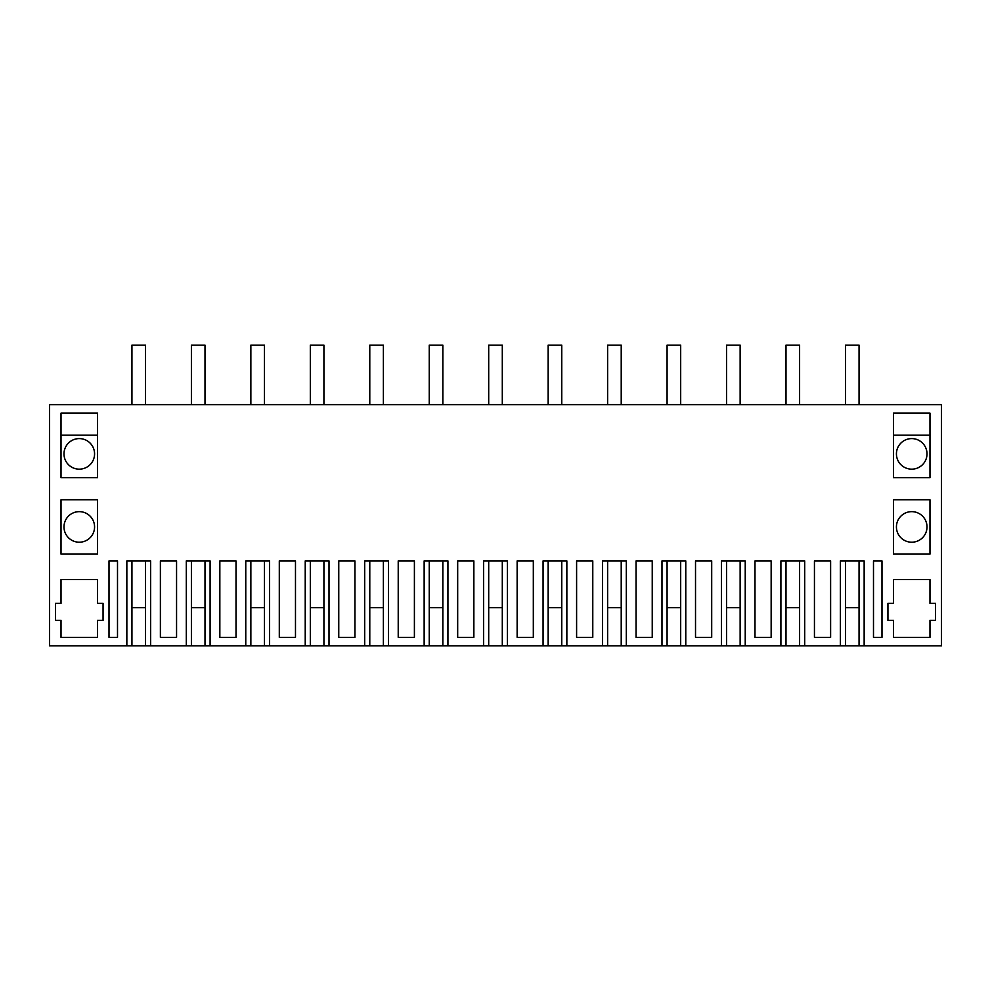 <?xml version="1.0" encoding="UTF-8"?>
<svg xmlns="http://www.w3.org/2000/svg" width="991" height="991" viewBox="0 0 991 991"><rect width="100%" height="100%" fill="white"/><g stroke="black" fill="none" stroke-linecap="round" stroke-linejoin="round"><path stroke-width="1.49" d="M840.368 645.847L804.692 645.847L804.692 560.906L780.908 560.906L780.908 645.847L745.232 645.847L745.232 560.906L721.448 560.906L721.448 645.847L685.772 645.847L685.772 560.906L661.988 560.906L661.988 645.847L626.312 645.847L626.312 560.906L602.528 560.906L602.528 645.847L566.852 645.847L566.852 560.906L543.068 560.906L543.068 645.847L507.392 645.847L507.392 560.906L483.608 560.906L483.608 645.847L447.932 645.847L447.932 560.906L424.148 560.906L424.148 645.847L388.472 645.847L388.472 560.906L364.688 560.906L364.688 645.847L329.012 645.847L329.012 560.906L305.228 560.906L305.228 645.847L269.552 645.847L269.552 560.906L245.768 560.906L245.768 645.847L210.092 645.847L210.092 560.906L186.308 560.906L186.308 645.847L150.632 645.847L150.632 560.906L126.848 560.906L126.848 645.847L49.55 645.847L49.55 404.613L941.45 404.613L941.45 645.847L864.152 645.847L864.152 560.906L840.368 560.906L840.368 645.847L845.459 645.847L845.459 560.906L845.459 607.619L859.061 607.619L859.061 560.906L859.061 645.847L845.459 645.847M117.508 637.349L117.508 560.906L109.01 560.906L109.01 637.349L117.508 637.349M279.301 637.349L295.479 637.349L295.479 560.906L279.301 560.906L279.301 637.349M517.141 560.906L517.141 637.349L533.319 637.349L533.319 560.906L517.141 560.906M703.61 637.349L711.699 637.349L711.699 560.906L695.521 560.906L695.521 637.349L703.61 637.349M636.061 560.906L636.061 637.349L652.239 637.349L652.239 560.906L636.061 560.906M592.779 637.349L592.779 560.906L576.601 560.906L576.601 637.349L592.779 637.349M406.31 637.349L414.399 637.349L414.399 560.906L398.221 560.906L398.221 637.349L406.31 637.349M457.681 560.906L457.681 637.349L473.859 637.349L473.859 560.906L457.681 560.906M771.159 560.906L754.981 560.906L754.981 637.349L771.159 637.349L771.159 560.906M354.939 637.349L354.939 560.906L338.761 560.906L338.761 637.349L354.939 637.349M236.019 560.906L219.841 560.906L219.841 637.349L236.019 637.349L236.019 560.906M61.021 499.749L61.021 554.105L97.539 554.105L97.539 499.749L61.021 499.749M97.539 413.111L97.539 477.662L61.021 477.662L61.021 413.111L97.539 413.111M61.021 579.599L61.021 603.383L55.496 603.383L55.496 620.366L61.021 620.366L61.021 637.349L97.539 637.349L97.539 620.366L103.064 620.366L103.064 603.383L97.539 603.383L97.539 579.599L61.021 579.599M814.441 560.906L814.441 637.349L830.619 637.349L830.619 560.906L814.441 560.906M873.492 560.906L873.492 637.349L881.99 637.349L881.99 560.906L873.492 560.906L881.99 560.906M893.461 477.662L929.979 477.662L929.979 413.111L893.461 413.111L893.461 477.662M929.979 620.366L935.504 620.366L935.504 603.383L929.979 603.383L929.979 579.599L893.461 579.599L893.461 603.383L887.936 603.383L887.936 620.366L893.461 620.366L893.461 637.349L929.979 637.349L929.979 620.366M893.461 499.749L893.461 554.105L929.979 554.105L929.979 499.749L893.461 499.749M176.559 637.349L176.559 560.906L160.381 560.906L160.381 637.349L176.559 637.349M799.601 645.847L785.999 645.847L785.999 560.906L785.999 607.619L799.601 607.619L799.601 560.906L799.601 645.847L804.692 645.847M740.141 645.847L726.539 645.847L726.539 560.906L726.539 607.619L740.141 607.619L740.141 560.906L740.141 645.847L745.232 645.847M680.681 645.847L667.079 645.847L667.079 560.906L667.079 607.619L680.681 607.619L680.681 560.906L680.681 645.847L685.772 645.847M621.221 645.847L607.619 645.847L607.619 560.906L607.619 607.619L621.221 607.619L621.221 560.906L621.221 645.847L626.312 645.847M561.761 645.847L548.159 645.847L548.159 560.906L548.159 607.619L561.761 607.619L561.761 560.906L561.761 645.847L566.852 645.847M502.301 645.847L488.699 645.847L488.699 560.906L488.699 607.619L502.301 607.619L502.301 560.906L502.301 645.847L507.392 645.847M442.841 645.847L429.239 645.847L429.239 560.906L429.239 607.619L442.841 607.619L442.841 560.906L442.841 645.847L447.932 645.847M383.381 645.847L369.779 645.847L369.779 560.906L369.779 607.619L383.381 607.619L383.381 560.906L383.381 645.847L388.472 645.847M323.921 645.847L310.319 645.847L310.319 560.906L310.319 607.619L323.921 607.619L323.921 560.906L323.921 645.847L329.012 645.847M264.461 645.847L250.859 645.847L250.859 560.906L250.859 607.619L264.461 607.619L264.461 560.906L264.461 645.847L269.552 645.847M205.001 645.847L191.399 645.847L191.399 560.906L191.399 607.619L205.001 607.619L205.001 560.906L205.001 645.847L210.092 645.847M145.541 645.847L131.939 645.847L131.939 560.906L131.939 607.619L145.541 607.619L145.541 560.906L145.541 645.847L150.632 645.847M126.848 645.847L131.939 645.847M864.152 645.847L859.061 645.847M79.28 438.592A15.286 15.286 0 0 1 94.566 453.878A15.286 15.286 0 0 1 79.28 469.164A15.286 15.286 0 0 1 63.994 453.878A15.286 15.286 0 0 1 79.28 438.592M911.72 542.213A15.286 15.286 0 0 0 927.006 526.927A15.286 15.286 0 0 0 911.72 511.641A15.286 15.286 0 0 0 896.434 526.927A15.286 15.286 0 0 0 911.72 542.213M911.72 469.164A15.286 15.286 0 0 0 927.006 453.878A15.286 15.286 0 0 0 911.72 438.592A15.286 15.286 0 0 0 896.434 453.878A15.286 15.286 0 0 0 911.72 469.164M79.28 542.213A15.286 15.286 0 0 1 63.994 526.927A15.286 15.286 0 0 1 79.28 511.641A15.286 15.286 0 0 1 94.566 526.927A15.286 15.286 0 0 1 79.28 542.213M186.308 645.847L191.399 645.847M245.768 645.847L250.859 645.847M305.228 645.847L310.319 645.847M364.688 645.847L369.779 645.847M424.148 645.847L429.239 645.847M483.608 645.847L488.699 645.847M543.068 645.847L548.159 645.847M602.528 645.847L607.619 645.847M661.988 645.847L667.079 645.847M721.448 645.847L726.539 645.847M780.908 645.847L785.999 645.847M109.01 560.906L117.508 560.906M893.461 435.185L929.979 435.185M61.021 435.185L97.539 435.185M131.939 404.613L131.939 345.153L145.541 345.153L145.541 404.613M191.399 404.613L191.399 345.153L205.001 345.153L205.001 404.613M250.859 404.613L250.859 345.153L264.461 345.153L264.461 404.613M310.319 404.613L310.319 345.153L323.921 345.153L323.921 404.613M369.779 404.613L369.779 345.153L383.381 345.153L383.381 404.613M429.239 404.613L429.239 345.153L442.841 345.153L442.841 404.613M488.699 404.613L488.699 345.153L502.301 345.153L502.301 404.613M548.159 404.613L548.159 345.153L561.761 345.153L561.761 404.613M607.619 404.613L607.619 345.153L621.221 345.153L621.221 404.613M667.079 404.613L667.079 345.153L680.681 345.153L680.681 404.613M726.539 404.613L726.539 345.153L740.141 345.153L740.141 404.613M785.999 404.613L785.999 345.153L799.601 345.153L799.601 404.613M845.459 404.613L845.459 345.153L859.061 345.153L859.061 404.613"/></g></svg>
